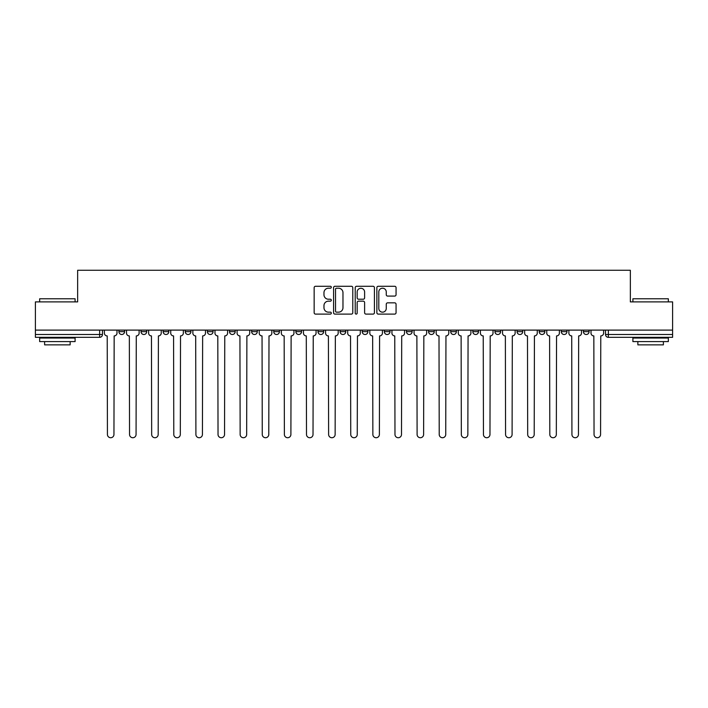<?xml version="1.0" encoding="UTF-8"?>
<svg xmlns="http://www.w3.org/2000/svg" width="708" height="708" viewBox="0 0 708 708"><rect width="100%" height="100%" fill="white"/><g stroke="black" fill="none" stroke-linecap="round" stroke-linejoin="round"><path stroke-width="1.06" d="M331.317 287.244A0.974 0.974 0 0 0 330.344 286.271L315.556 286.271A1.389 1.389 0 0 0 314.157 287.669L314.157 312.715A1.389 1.389 0 0 0 315.556 314.104L330.344 314.104A0.974 0.974 0 0 0 331.317 313.131A0.974 0.974 0 0 0 330.344 312.157L328.424 312.157A4.452 4.452 0 0 1 323.972 307.706L323.972 305.617A4.452 4.452 0 0 1 328.424 301.166L330.344 301.166A0.974 0.974 0 0 0 331.317 300.192A0.974 0.974 0 0 0 330.344 299.219L328.424 299.219A4.452 4.452 0 0 1 323.972 294.767L323.972 292.678A4.452 4.452 0 0 1 328.424 288.218L330.344 288.218A0.974 0.974 0 0 0 331.317 287.244M561.294 331.671L561.294 330.105L561.294 331.671A2.832 2.832 0 0 0 564.134 334.503A2.832 2.832 0 0 1 561.294 331.671L566.966 331.671A2.832 2.832 0 0 1 564.134 334.503A2.832 2.832 0 0 0 566.966 331.671L566.966 330.105L566.966 331.671M362.222 330.105L362.222 331.671L367.894 331.671A2.832 2.832 0 0 1 365.062 334.503A2.832 2.832 0 0 1 362.222 331.671L362.222 330.105M295.864 330.105L295.864 331.671L301.537 331.671A2.832 2.832 0 0 1 298.705 334.503A2.832 2.832 0 0 1 295.864 331.671L295.864 330.105M251.632 330.105L251.632 331.671L257.296 331.671A2.832 2.832 0 0 1 254.464 334.503A2.832 2.832 0 0 1 251.632 331.671L251.632 330.105M229.507 330.105L229.507 331.671L235.18 331.671A2.832 2.832 0 0 1 232.348 334.503A2.832 2.832 0 0 1 229.507 331.671L229.507 330.105M185.275 330.105L185.275 331.671L190.939 331.671A2.832 2.832 0 0 1 188.107 334.503A2.832 2.832 0 0 1 185.275 331.671L185.275 330.105M394.675 296.086A1.389 1.389 0 0 0 396.064 294.696L396.064 287.669A1.389 1.389 0 0 0 394.675 286.271L378.249 286.271A1.389 1.389 0 0 0 376.86 287.669L376.86 312.715A1.389 1.389 0 0 0 378.249 314.104L394.675 314.104A1.389 1.389 0 0 0 396.064 312.715L396.064 304.228A1.389 1.389 0 0 0 394.675 302.838L387.648 302.838A1.389 1.389 0 0 0 386.258 304.228L386.258 308.44A3.726 3.726 0 0 1 382.532 312.157A3.726 3.726 0 0 1 378.807 308.44L378.807 291.944A3.726 3.726 0 0 1 382.532 288.218A3.726 3.726 0 0 1 386.258 291.944L386.258 294.696A1.389 1.389 0 0 0 387.648 296.086L394.675 296.086M35.4 330.105L35.4 301.891L77.65 301.891L77.65 270.27L630.35 270.27L630.35 301.891L672.6 301.891L672.6 330.105L35.4 330.105L35.4 334.503L102.465 334.503L102.465 330.105L102.465 334.503A2.832 2.832 0 0 1 99.633 337.335L35.4 337.335L35.4 334.503M352.779 287.669A1.389 1.389 0 0 0 351.389 286.271L334.964 286.271A1.389 1.389 0 0 0 333.574 287.669L333.574 312.715A1.389 1.389 0 0 0 334.964 314.104L351.389 314.104A1.389 1.389 0 0 0 352.779 312.715L352.779 287.669M356.611 286.271L373.036 286.271A1.389 1.389 0 0 1 374.426 287.669L374.426 312.715A1.389 1.389 0 0 1 373.036 314.104L366.001 314.104A1.389 1.389 0 0 1 364.611 312.715L364.611 302.555A1.389 1.389 0 0 0 363.222 301.166L358.558 301.166A1.389 1.389 0 0 0 357.168 302.555L357.168 313.131A0.974 0.974 0 0 1 356.195 314.104A0.974 0.974 0 0 1 355.221 313.131L355.221 287.669A1.389 1.389 0 0 1 356.611 286.271M605.535 330.105L605.535 334.503L672.6 334.503L672.6 337.335L608.367 337.335A2.832 2.832 0 0 1 605.535 334.503M672.6 330.105L672.6 334.503M583.419 330.105L583.419 331.671L589.083 331.671L589.083 330.105L589.083 331.671A2.832 2.832 0 0 1 586.251 334.503A2.832 2.832 0 0 1 583.419 331.671A2.832 2.832 0 0 0 586.251 334.503M539.177 330.105L539.177 331.671L544.85 331.671L544.85 330.105L544.85 331.671A2.832 2.832 0 0 1 542.009 334.503A2.832 2.832 0 0 1 539.177 331.671A2.832 2.832 0 0 0 542.009 334.503M522.725 331.671L522.725 330.105L522.725 331.671A2.832 2.832 0 0 1 519.893 334.503A2.832 2.832 0 0 1 517.061 331.671L522.725 331.671A2.832 2.832 0 0 1 519.893 334.503M517.061 330.105L517.061 331.671M500.609 330.105L500.609 331.671A2.832 2.832 0 0 1 497.777 334.503A2.832 2.832 0 0 1 494.936 331.671L500.609 331.671A2.832 2.832 0 0 1 497.777 334.503M494.936 330.105L494.936 331.671M478.493 330.105L478.493 331.671A2.832 2.832 0 0 1 475.652 334.503A2.832 2.832 0 0 1 472.82 331.671L478.493 331.671M472.82 330.105L472.82 331.671M456.368 330.105L456.368 331.671A2.832 2.832 0 0 1 453.536 334.503A2.832 2.832 0 0 1 450.704 331.671L456.368 331.671M450.704 330.105L450.704 331.671M434.252 330.105L434.252 331.671A2.832 2.832 0 0 1 431.42 334.503A2.832 2.832 0 0 1 428.579 331.671L434.252 331.671M428.579 330.105L428.579 331.671M412.136 330.105L412.136 331.671A2.832 2.832 0 0 1 409.295 334.503A2.832 2.832 0 0 1 406.463 331.671A2.832 2.832 0 0 0 409.295 334.503M406.463 330.105L406.463 331.671L412.136 331.671M390.011 330.105L390.011 331.671A2.832 2.832 0 0 1 387.179 334.503A2.832 2.832 0 0 1 384.347 331.671A2.832 2.832 0 0 0 387.179 334.503M384.347 330.105L384.347 331.671L390.011 331.671M367.894 330.105L367.894 331.671A2.832 2.832 0 0 1 365.062 334.503M345.778 330.105L345.778 331.671A2.832 2.832 0 0 1 342.938 334.503A2.832 2.832 0 0 1 340.106 331.671L345.778 331.671M340.106 330.105L340.106 331.671M323.653 330.105L323.653 331.671A2.832 2.832 0 0 1 320.821 334.503A2.832 2.832 0 0 1 317.989 331.671L323.653 331.671L323.653 330.105M317.989 330.105L317.989 331.671M301.537 330.105L301.537 331.671M279.421 330.105L279.421 331.671A2.832 2.832 0 0 1 276.58 334.503A2.832 2.832 0 0 1 273.748 331.671L279.421 331.671L279.421 330.105M273.748 330.105L273.748 331.671M257.296 330.105L257.296 331.671L257.296 330.105M235.18 331.671L235.18 330.105L235.18 331.671A2.832 2.832 0 0 1 232.348 334.503M213.064 330.105L213.064 331.671A2.832 2.832 0 0 1 210.223 334.503A2.832 2.832 0 0 1 207.391 331.671A2.832 2.832 0 0 0 210.223 334.503A2.832 2.832 0 0 0 213.064 331.671L213.064 330.105M207.391 330.105L207.391 331.671L213.064 331.671M190.939 330.105L190.939 331.671M168.823 330.105L168.823 331.671A2.832 2.832 0 0 1 165.991 334.503A2.832 2.832 0 0 1 163.15 331.671A2.832 2.832 0 0 0 165.991 334.503A2.832 2.832 0 0 0 168.823 331.671L163.15 331.671L163.15 330.105M141.034 330.105L141.034 331.671L146.706 331.671L146.706 330.105L146.706 331.671A2.832 2.832 0 0 1 143.866 334.503A2.832 2.832 0 0 1 141.034 331.671A2.832 2.832 0 0 0 143.866 334.503M118.917 330.105L118.917 331.671L124.581 331.671L124.581 330.105L124.581 331.671A2.832 2.832 0 0 1 121.749 334.503A2.832 2.832 0 0 1 118.917 331.671A2.832 2.832 0 0 0 121.749 334.503M99.633 330.105L99.633 337.335A2.832 2.832 0 0 0 102.465 334.503M336.495 288.218A0.974 0.974 0 0 0 335.521 289.2L335.521 311.184A0.974 0.974 0 0 0 336.495 312.157L338.512 312.157A4.452 4.452 0 0 0 342.973 307.706L342.973 292.678A4.452 4.452 0 0 0 338.512 288.218L336.495 288.218M364.611 292.015A3.726 3.726 0 0 0 360.885 288.289A3.726 3.726 0 0 0 357.168 292.015L357.168 297.829A1.389 1.389 0 0 0 358.558 299.219L363.222 299.219A1.389 1.389 0 0 0 364.611 297.829L364.611 292.015M104.377 330.105L104.377 333.087A2.832 2.832 0 0 0 107.218 335.919L107.43 434.464A3.257 3.257 0 0 0 110.687 437.73A3.257 3.257 0 0 0 113.953 434.464L114.165 335.919A2.832 2.832 0 0 0 116.997 333.087L116.997 330.105M126.502 330.105L126.502 333.087A2.832 2.832 0 0 0 129.334 335.919L129.546 434.464A3.257 3.257 0 0 0 132.812 437.73A3.257 3.257 0 0 0 136.069 434.464L136.281 335.919A2.832 2.832 0 0 0 139.122 333.087L139.122 330.105M148.618 330.105L148.618 333.087A2.832 2.832 0 0 0 151.45 335.919L151.671 434.464A3.257 3.257 0 0 0 154.928 437.73A3.257 3.257 0 0 0 158.185 434.464L158.406 335.919A2.832 2.832 0 0 0 161.238 333.087L161.238 330.105M39.657 298.776L75.101 298.776L39.657 298.776L39.657 301.891M75.101 341.592L39.657 341.592L39.657 338.052L75.101 338.052L75.101 341.592M70.136 341.592L70.136 344.858L44.613 344.858L44.613 341.592M632.899 298.776L668.343 298.776L632.899 298.776L632.899 301.891M668.343 341.592L632.899 341.592L632.899 338.052L668.343 338.052L668.343 341.592M663.387 341.592L663.387 344.858L637.864 344.858L637.864 341.592M170.734 330.105L170.734 333.087A2.832 2.832 0 0 0 173.575 335.919L173.787 434.464A3.257 3.257 0 0 0 177.044 437.73A3.257 3.257 0 0 0 180.31 434.464L180.522 335.919A2.832 2.832 0 0 0 183.354 333.087L183.354 330.105M192.859 330.105L192.859 333.087A2.832 2.832 0 0 0 195.691 335.919L195.904 434.464A3.257 3.257 0 0 0 199.169 437.73A3.257 3.257 0 0 0 202.426 434.464L202.638 335.919A2.832 2.832 0 0 0 205.479 333.087L205.479 330.105M214.975 330.105L214.975 333.087A2.832 2.832 0 0 0 217.807 335.919L218.029 434.464A3.257 3.257 0 0 0 221.285 437.73A3.257 3.257 0 0 0 224.542 434.464L224.763 335.919A2.832 2.832 0 0 0 227.595 333.087L227.595 330.105M237.091 330.105L237.091 333.087A2.832 2.832 0 0 0 239.932 335.919L240.145 434.464A3.257 3.257 0 0 0 243.402 437.73A3.257 3.257 0 0 0 246.667 434.464L246.88 335.919A2.832 2.832 0 0 0 249.712 333.087L249.712 330.105M259.216 330.105L259.216 333.087A2.832 2.832 0 0 0 262.049 335.919L262.261 434.464A3.257 3.257 0 0 0 265.527 437.73A3.257 3.257 0 0 0 268.783 434.464L268.996 335.919A2.832 2.832 0 0 0 271.837 333.087L271.837 330.105M281.333 330.105L281.333 333.087A2.832 2.832 0 0 0 284.165 335.919L284.386 434.464A3.257 3.257 0 0 0 287.643 437.73A3.257 3.257 0 0 0 290.899 434.464L291.121 335.919A2.832 2.832 0 0 0 293.953 333.087L293.953 330.105M303.449 330.105L303.449 333.087A2.832 2.832 0 0 0 306.29 335.919L306.502 434.464A3.257 3.257 0 0 0 309.759 437.73A3.257 3.257 0 0 0 313.024 434.464L313.237 335.919A2.832 2.832 0 0 0 316.069 333.087L316.069 330.105M325.574 330.105L325.574 333.087A2.832 2.832 0 0 0 328.406 335.919L328.618 434.464A3.257 3.257 0 0 0 331.884 437.73A3.257 3.257 0 0 0 335.141 434.464L335.353 335.919A2.832 2.832 0 0 0 338.194 333.087L338.194 330.105M347.69 330.105L347.69 333.087A2.832 2.832 0 0 0 350.522 335.919L350.743 434.464A3.257 3.257 0 0 0 354 437.73A3.257 3.257 0 0 0 357.257 434.464L357.478 335.919A2.832 2.832 0 0 0 360.31 333.087L360.31 330.105M369.806 330.105L369.806 333.087A2.832 2.832 0 0 0 372.647 335.919L372.859 434.464A3.257 3.257 0 0 0 376.116 437.73A3.257 3.257 0 0 0 379.382 434.464L379.594 335.919A2.832 2.832 0 0 0 382.426 333.087L382.426 330.105M391.931 330.105L391.931 333.087A2.832 2.832 0 0 0 394.763 335.919L394.976 434.464A3.257 3.257 0 0 0 398.241 437.73A3.257 3.257 0 0 0 401.498 434.464L401.71 335.919A2.832 2.832 0 0 0 404.551 333.087L404.551 330.105M414.047 330.105L414.047 333.087A2.832 2.832 0 0 0 416.879 335.919L417.101 434.464A3.257 3.257 0 0 0 420.357 437.73A3.257 3.257 0 0 0 423.614 434.464L423.835 335.919A2.832 2.832 0 0 0 426.667 333.087L426.667 330.105M436.163 330.105L436.163 333.087A2.832 2.832 0 0 0 439.004 335.919L439.217 434.464A3.257 3.257 0 0 0 442.473 437.73A3.257 3.257 0 0 0 445.739 434.464L445.952 335.919A2.832 2.832 0 0 0 448.784 333.087L448.784 330.105M458.288 330.105L458.288 333.087A2.832 2.832 0 0 0 461.12 335.919L461.333 434.464A3.257 3.257 0 0 0 464.598 437.73A3.257 3.257 0 0 0 467.855 434.464L468.068 335.919A2.832 2.832 0 0 0 470.909 333.087L470.909 330.105M480.405 330.105L480.405 333.087A2.832 2.832 0 0 0 483.237 335.919L483.458 434.464A3.257 3.257 0 0 0 486.715 437.73A3.257 3.257 0 0 0 489.971 434.464L490.193 335.919A2.832 2.832 0 0 0 493.025 333.087L493.025 330.105M502.521 330.105L502.521 333.087A2.832 2.832 0 0 0 505.362 335.919L505.574 434.464A3.257 3.257 0 0 0 508.831 437.73A3.257 3.257 0 0 0 512.096 434.464L512.309 335.919A2.832 2.832 0 0 0 515.141 333.087L515.141 330.105M524.646 330.105L524.646 333.087A2.832 2.832 0 0 0 527.478 335.919L527.69 434.464A3.257 3.257 0 0 0 530.956 437.73A3.257 3.257 0 0 0 534.213 434.464L534.425 335.919A2.832 2.832 0 0 0 537.266 333.087L537.266 330.105M546.762 330.105L546.762 333.087A2.832 2.832 0 0 0 549.594 335.919L549.815 434.464A3.257 3.257 0 0 0 553.072 437.73A3.257 3.257 0 0 0 556.329 434.464L556.55 335.919A2.832 2.832 0 0 0 559.382 333.087L559.382 330.105M568.878 330.105L568.878 333.087A2.832 2.832 0 0 0 571.719 335.919L571.931 434.464A3.257 3.257 0 0 0 575.188 437.73A3.257 3.257 0 0 0 578.454 434.464L578.666 335.919A2.832 2.832 0 0 0 581.498 333.087L581.498 330.105M591.003 330.105L591.003 333.087A2.832 2.832 0 0 0 593.835 335.919L594.047 434.464A3.257 3.257 0 0 0 597.313 437.73A3.257 3.257 0 0 0 600.57 434.464L600.782 335.919A2.832 2.832 0 0 0 603.623 333.087L603.623 330.105M608.367 330.105L608.367 337.335M75.101 301.891L75.101 298.776M67.021 338.052L67.021 337.335M47.737 338.052L47.737 337.335M668.343 301.891L668.343 298.776M660.263 338.052L660.263 337.335M640.979 338.052L640.979 337.335"/></g></svg>
